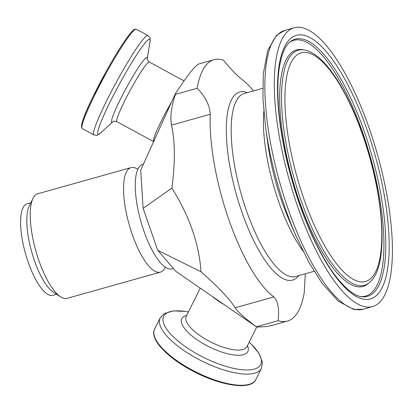 <?xml version="1.0" encoding="UTF-8"?>
<svg xmlns="http://www.w3.org/2000/svg" width="413" height="413" viewBox="0 0 413 413"><rect width="100%" height="100%" fill="white"/><g stroke="black" fill="none" stroke-linecap="round" stroke-linejoin="round"><path stroke-width="0.62" d="M30.846 202.773L27.139 203.81A47.516 15.059 74.3 0 0 25.487 253.628A47.516 15.059 74.3 0 0 52.828 295.3L56.529 294.262M165.283 267.154A54.299 17.212 -105.7 0 1 160.383 272.152A54.299 17.212 -105.7 0 1 129.135 224.527A54.299 17.212 -105.7 0 1 131.024 167.595A54.299 17.212 -105.7 0 1 137.813 169.309M143.435 164.111L142.712 164.312A54.299 17.212 74.3 0 0 136.935 203.934A54.299 17.212 74.3 0 0 146.517 238.048A54.299 17.212 74.3 0 0 172.071 268.873L173.429 268.491M160.383 272.152L67.061 298.356A54.299 17.212 -105.7 0 1 60.675 296.906A54.299 17.212 -105.7 0 1 35.807 250.727A54.299 17.212 -105.7 0 1 33.009 198.359A54.299 17.212 -105.7 0 1 37.702 193.795L131.024 167.595M33.009 198.359L29.23 206.061A47.516 15.059 74.3 0 0 31.682 251.889A47.516 15.059 74.3 0 0 53.442 292.29L60.675 296.906M256.349 326.802L175.974 271.439L157.72 250.309L143.11 208.353L140.704 170.141L175.215 93.968L175.406 94.371L197.171 88.258C205.473 96.74 209.819 105.413 210.222 114.267A117.653 37.294 74.3 0 0 273.834 296.932C277.949 301.046 279.374 308.965 278.114 320.689L256.349 326.802C244.971 318.289 237.893 311.954 235.131 307.799C230.124 299.523 218.745 287.505 200.997 271.749C199.18 243.995 189.469 216.118 171.87 188.106C175.282 162.696 175.164 141.705 171.519 125.134C170.006 117.003 171.302 106.745 175.406 94.371M253.541 90.896A117.653 37.294 74.3 0 0 242.286 79.719C237.238 75.868 230.913 69.327 223.314 60.092A135.753 43.029 -105.7 0 0 214.017 59.689L199.149 63.865C195.457 65.115 187.476 75.145 175.215 93.968M278.114 320.689A135.753 43.029 -105.7 0 0 287.412 321.087A135.753 43.029 -105.7 0 0 304.257 292.523L305.274 273.773M256.354 326.962C262.766 327.055 268.161 326.487 272.544 325.263L287.412 321.087M197.171 88.258A135.753 43.029 -105.7 0 1 214.017 59.689M157.72 250.309L200.997 271.749M369.284 128.469A144.803 45.9 -105.7 0 1 372.495 306.596A144.803 45.9 -105.7 0 1 289.162 179.593A144.803 45.9 -105.7 0 1 294.211 27.774A144.803 45.9 -105.7 0 1 369.284 128.469M143.11 208.353L171.87 188.106M371.772 277.505A118.768 37.645 -105.7 0 1 288.62 139.527A118.768 37.645 -105.7 0 1 339.667 84.526A118.768 37.645 -105.7 0 1 371.772 277.505M235.131 307.799L273.834 296.932M171.519 125.134L210.222 114.267M263.788 111.525A95.026 30.123 74.3 0 0 302.925 250.923M296.126 236.231L289.054 219.943A98.005 31.063 -105.7 0 1 268.068 145.2L265.631 127.612A142.418 45.141 74.3 0 0 296.126 236.231L308.785 262.162L322.145 283.385L338.185 301.118L353.709 309.451L363.037 309.254A144.803 45.9 -105.7 0 1 279.704 182.252A144.803 45.9 -105.7 0 1 284.748 30.433L276.684 35.12L267.763 50.314L263.303 73.803L262.942 98.883L265.631 127.612M314.092 271.295L295.615 276.483A95.026 30.123 -105.7 0 1 240.929 193.139A95.026 30.123 -105.7 0 1 244.238 93.508L262.714 88.32M247.408 92.615A97.716 30.975 74.3 0 0 235.766 192.375A97.716 30.975 74.3 0 0 297.758 276.818A97.716 30.975 74.3 0 0 298.785 275.595M303.953 49.901A122.103 38.703 74.3 0 0 294.077 178.215A122.103 38.703 74.3 0 0 369.299 282.637L371.122 280.897C390.079 262.023 383.161 187.92 359.935 126.874C343.688 84.056 322.522 52.735 303.953 49.901L302.213 49.637A122.837 38.936 -105.7 0 0 292.28 178.721A122.837 38.936 -105.7 0 0 367.952 283.767L369.299 282.637M377.637 294.345A136.899 43.391 74.3 0 0 340.632 71.908A136.899 43.391 74.3 0 0 281.795 135.304A136.899 43.391 74.3 0 0 377.637 294.345M374.545 291.815A133.564 42.338 -105.7 0 1 361.298 296.668C357.157 296.214 349.388 292.781 338.17 279.265C320.844 258.301 302.543 218.539 291.144 176.671C284.113 150.905 279.849 126.714 278.347 104.097C277.484 90.432 277.768 78.563 279.193 68.496C281.79 51.382 286.539 44.635 289.818 42.085A133.564 42.338 -105.7 0 1 364.483 132.041A133.564 42.338 -105.7 0 1 374.545 291.815M289.183 42.647A132.831 42.105 -105.7 0 1 362.722 132.681A132.831 42.105 -105.7 0 1 372.727 291.578A132.831 42.105 -105.7 0 1 360.461 296.513M171.632 101.887A33.938 3.273 118.5 0 0 153.595 141.623L153.621 141.638M153.595 141.623L116.879 121.654A33.938 3.273 -61.5 0 1 127.349 95.656A33.938 3.273 -61.5 0 1 147.24 63.395A33.938 3.273 -61.5 0 1 149.305 62.027L184.017 80.902M147.229 58.863A36.917 3.562 118.5 0 0 144.767 58.878A36.917 3.562 118.5 0 0 121.045 98.026A36.917 3.562 118.5 0 0 113.095 121.634M113.1 121.628L100.153 133.373A54.18 5.23 -61.5 0 1 111.484 99.223A54.18 5.23 -61.5 0 1 146.47 41.419A54.18 5.23 -61.5 0 1 150.053 41.615C149.816 36.643 151.256 39.411 147.926 35.523A56.566 5.457 118.5 0 0 144.488 37.805A56.566 5.457 118.5 0 0 111.334 91.572A56.566 5.457 118.5 0 0 93.88 134.901L82.249 128.577A56.566 5.457 -61.5 0 1 99.703 85.248A56.566 5.457 -61.5 0 1 132.857 31.481A56.566 5.457 -61.5 0 1 136.295 29.194L147.926 35.523M135.005 29.53A55.657 5.369 118.5 0 0 103.761 75.889A55.657 5.369 118.5 0 0 81.826 127.312M256.752 326.967L246.953 346.667A33.938 11.941 -153.5 0 1 246.241 347.689A33.938 11.941 -153.5 0 1 209.69 341.448A33.938 11.941 -153.5 0 1 186.18 316.435L200.233 288.197M186.686 315.424A36.917 12.984 26.5 0 0 200.894 342.238A36.917 12.984 26.5 0 0 247.072 352.671A36.917 12.984 26.5 0 0 247.454 345.655M212.855 296.916A33.938 11.941 26.5 0 0 223.082 303.983M249.178 342.196A54.18 19.06 -153.5 0 1 259.55 366.145A54.18 19.06 -153.5 0 1 181.524 343.828A54.18 19.06 -153.5 0 1 188.405 311.965M255.853 379.578A56.566 19.896 -153.5 0 1 254.666 381.276A56.566 19.896 -153.5 0 1 193.743 370.874A56.566 19.896 -153.5 0 1 154.565 329.187C149.444 338.598 166.289 356.739 190.842 369.991C218.916 385.53 251.006 390.91 255.853 379.578L261.398 368.427L262.436 362.335L258.992 353.352L251.156 344.019L249.184 342.181M154.565 329.187L160.115 318.036A56.566 19.896 26.5 0 0 199.293 359.723A56.566 19.896 26.5 0 0 260.216 370.131A56.566 19.896 26.5 0 0 261.398 368.427M147.642 240.764L146.517 238.048M136.486 201.028L136.935 203.934M294.211 27.774L284.748 30.433M372.495 306.596L363.037 309.254M147.204 59.013L147.229 58.832C146.584 58.651 147.276 59.715 149.305 62.027M116.879 121.654C114.453 121.076 113.183 121.076 113.069 121.649L113.208 121.53M147.229 58.873L150.053 41.615M82.249 128.577C79.952 126.662 83.276 116.58 92.218 98.335L106.084 71.65C114.138 57.195 121.154 45.812 127.127 37.495C130.554 32.72 133.11 29.953 134.788 29.189L136.295 29.194M100.153 133.373C95.852 135.882 98.955 135.583 93.88 134.901M160.115 318.036L164.348 313.534L173.589 310.86L185.762 311.485L188.416 311.944"/></g></svg>

